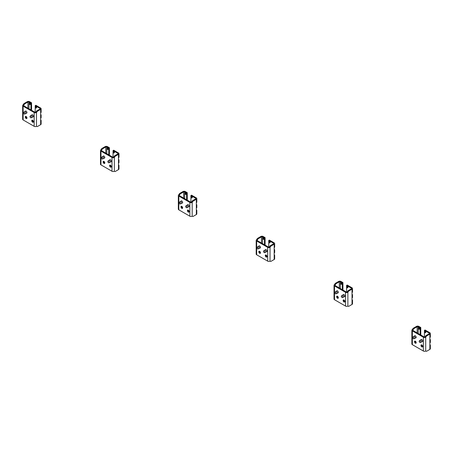 <?xml version="1.0" encoding="UTF-8"?>
<svg xmlns="http://www.w3.org/2000/svg" width="453" height="453" viewBox="0 0 453 453"><rect width="100%" height="100%" fill="white"/><g stroke="black" fill="none" stroke-linecap="round" stroke-linejoin="round"><path stroke-width="0.68" d="M23.652 112.367L24.632 111.67A1.099 0.634 60 0 1 24.66 111.653A1.099 0.634 60 0 1 25.51 111.948A1.099 0.634 60 0 1 25.985 113.057A1.099 0.634 60 0 1 25.759 113.561A1.099 0.634 60 0 1 25.73 113.578L24.638 114.077A0.991 0.572 60 0 1 23.884 113.782A0.991 0.572 60 0 1 23.471 112.803A0.991 0.572 60 0 1 23.652 112.367A0.991 0.572 60 0 1 24.422 112.599A0.991 0.572 60 0 1 24.87 113.612A0.991 0.572 60 0 1 24.638 114.077M30.136 116.11L31.115 115.419A1.099 0.634 60 0 1 31.144 115.402A1.099 0.634 60 0 1 31.993 115.696A1.099 0.634 60 0 1 32.474 116.8A1.099 0.634 60 0 1 32.248 117.304A1.099 0.634 60 0 1 32.22 117.321L31.127 117.825A0.991 0.572 60 0 1 30.374 117.525A0.991 0.572 60 0 1 29.96 116.546A0.991 0.572 60 0 1 30.136 116.11A0.991 0.572 60 0 1 30.912 116.342A0.991 0.572 60 0 1 31.359 117.355A0.991 0.572 60 0 1 31.127 117.825M29.252 103.284L29.643 103.058A0.736 0.425 60 0 1 30.209 103.256A0.736 0.425 60 0 1 30.527 103.992A0.736 0.425 60 0 1 30.379 104.332L29.989 104.552A0.736 0.425 -120 0 0 30.141 104.218A0.736 0.425 -120 0 0 29.819 103.482A0.736 0.425 -120 0 0 29.252 103.284A0.736 0.425 -120 0 0 29.1 103.618A0.736 0.425 -120 0 0 29.422 104.36A0.736 0.425 -120 0 0 29.989 104.552M35.351 106.806L35.742 106.58A0.736 0.425 60 0 1 36.308 106.778A0.736 0.425 60 0 1 36.625 107.514A0.736 0.425 60 0 1 36.472 107.848L36.087 108.074A0.736 0.425 -120 0 0 36.24 107.74A0.736 0.425 -120 0 0 35.917 106.999A0.736 0.425 -120 0 0 35.351 106.806A0.736 0.425 -120 0 0 35.198 107.14A0.736 0.425 -120 0 0 35.521 107.876A0.736 0.425 -120 0 0 36.087 108.074M25.317 111.274A1.212 0.696 60 0 1 25.51 111.036A1.212 0.696 60 0 1 26.444 111.359A1.212 0.696 60 0 1 26.976 112.576A1.212 0.696 60 0 1 26.721 113.131A1.212 0.696 60 0 1 26.416 113.182M31.801 115.022A1.212 0.696 60 0 1 31.999 114.779A1.212 0.696 60 0 1 32.933 115.107A1.212 0.696 60 0 1 33.46 116.325A1.212 0.696 60 0 1 33.211 116.88A1.212 0.696 60 0 1 32.905 116.931M25.929 116.404A1.212 0.696 -120 0 0 25.912 116.608A1.212 0.696 -120 0 0 26.954 118.176M26.976 117.973A1.212 0.696 60 0 1 26.721 118.527A1.212 0.696 60 0 1 25.793 118.199A1.212 0.696 60 0 1 25.26 116.982A1.212 0.696 60 0 1 25.51 116.427A1.212 0.696 60 0 1 26.444 116.755A1.212 0.696 60 0 1 26.976 117.973M32.418 120.147A1.212 0.696 -120 0 0 32.395 120.351A1.212 0.696 -120 0 0 33.443 121.919M33.46 121.715A1.212 0.696 60 0 1 33.211 122.27A1.212 0.696 60 0 1 32.276 121.948A1.212 0.696 60 0 1 31.75 120.73A1.212 0.696 60 0 1 31.999 120.175A1.212 0.696 60 0 1 32.933 120.498A1.212 0.696 60 0 1 33.46 121.715M40.651 119.875A1.653 0.951 180 0 1 41.132 120.549A1.653 0.951 180 0 1 40.651 121.223L40.651 124.666A1.653 0.951 0 0 0 41.132 123.992L41.132 120.549M40.651 114.479A1.653 0.951 180 0 1 41.132 115.153A1.653 0.951 180 0 1 40.651 115.826L40.651 121.223M40.651 118.227A1.653 0.951 0 0 0 41.132 117.553L41.132 115.153M40 108.414L40 109.014A0.736 0.425 180 0 0 40.215 108.714A0.736 0.425 180 0 0 40 108.414L35.198 105.64L35.849 105.266L40.651 108.041A1.653 0.951 180 0 1 41.132 108.714A1.653 0.951 180 0 1 40.651 109.388L40.651 115.826M40.651 112.831A1.653 0.951 0 0 0 41.132 112.157L41.132 108.714M22.65 105.492A1.653 0.951 180 0 1 23.131 104.819L23.913 103.618L24.558 103.992L23.783 105.192A0.736 0.425 0 0 0 23.567 105.492A0.736 0.425 0 0 0 23.783 105.792L34.807 112.157A0.736 0.425 0 0 0 35.849 112.157L36.625 110.962L37.276 111.336L36.495 112.531A1.653 0.951 180 0 1 34.162 112.531L23.131 106.166A1.653 0.951 180 0 1 22.65 105.492L22.65 119.275A1.653 0.951 0 0 0 23.131 119.949L34.162 126.313A1.653 0.951 0 0 0 36.495 126.313L37.276 126.614L40.651 124.666M23.913 103.618L27.288 101.67A1.653 0.951 180 0 1 29.621 101.67L31.568 102.797L31.568 110.289M40 109.014L36.625 110.962M36.625 112.457L35.98 112.084M23.913 105.119L23.262 104.745M24.558 103.992L27.933 102.044A0.736 0.425 180 0 1 28.969 102.044L30.917 103.171L31.568 102.797M40.651 109.388L37.276 111.336M30.917 109.909L30.917 103.171M35.198 105.64L35.198 112.276M101.495 157.31L102.474 156.613A1.099 0.634 60 0 1 102.503 156.596A1.099 0.634 60 0 1 103.352 156.891A1.099 0.634 60 0 1 103.833 158.001A1.099 0.634 60 0 1 103.601 158.505A1.099 0.634 60 0 1 103.573 158.522L102.486 159.02A0.991 0.572 60 0 1 101.732 158.726A0.991 0.572 60 0 1 101.313 157.746A0.991 0.572 60 0 1 101.495 157.31A0.991 0.572 60 0 1 102.265 157.542A0.991 0.572 60 0 1 102.718 158.556A0.991 0.572 60 0 1 102.486 159.02M107.984 161.053L108.963 160.362A1.099 0.634 60 0 1 108.992 160.345A1.099 0.634 60 0 1 109.836 160.639A1.099 0.634 60 0 1 110.317 161.744A1.099 0.634 60 0 1 110.09 162.248A1.099 0.634 60 0 1 110.062 162.265L108.969 162.769A0.991 0.572 60 0 1 108.216 162.468A0.991 0.572 60 0 1 107.803 161.489A0.991 0.572 60 0 1 107.984 161.053A0.991 0.572 60 0 1 108.754 161.285A0.991 0.572 60 0 1 109.201 162.299A0.991 0.572 60 0 1 108.969 162.769M107.095 148.227L107.486 148.001A0.736 0.425 60 0 1 108.052 148.199A0.736 0.425 60 0 1 108.375 148.935A0.736 0.425 60 0 1 108.222 149.275L107.831 149.496A0.736 0.425 -120 0 0 107.984 149.162A0.736 0.425 -120 0 0 107.661 148.425A0.736 0.425 -120 0 0 107.095 148.227A0.736 0.425 -120 0 0 106.948 148.561A0.736 0.425 -120 0 0 107.265 149.303A0.736 0.425 -120 0 0 107.831 149.496M113.193 151.749L113.584 151.523A0.736 0.425 60 0 1 114.15 151.721A0.736 0.425 60 0 1 114.467 152.457A0.736 0.425 60 0 1 114.32 152.791L113.93 153.018A0.736 0.425 -120 0 0 114.082 152.684A0.736 0.425 -120 0 0 113.76 151.942A0.736 0.425 -120 0 0 113.193 151.749A0.736 0.425 -120 0 0 113.04 152.083A0.736 0.425 -120 0 0 113.363 152.82A0.736 0.425 -120 0 0 113.93 153.018M103.159 156.217A1.212 0.696 60 0 1 103.358 155.979A1.212 0.696 60 0 1 104.286 156.302A1.212 0.696 60 0 1 104.819 157.519A1.212 0.696 60 0 1 104.569 158.074A1.212 0.696 60 0 1 104.258 158.125M109.643 159.966A1.212 0.696 60 0 1 109.841 159.722A1.212 0.696 60 0 1 110.775 160.045A1.212 0.696 60 0 1 111.302 161.268A1.212 0.696 60 0 1 111.053 161.823A1.212 0.696 60 0 1 110.747 161.868M103.777 161.347A1.212 0.696 -120 0 0 103.754 161.551A1.212 0.696 -120 0 0 104.796 163.12M104.819 162.916A1.212 0.696 60 0 1 104.569 163.471A1.212 0.696 60 0 1 103.635 163.142A1.212 0.696 60 0 1 103.103 161.925A1.212 0.696 60 0 1 103.358 161.37A1.212 0.696 60 0 1 104.286 161.693A1.212 0.696 60 0 1 104.819 162.916M110.26 165.09A1.212 0.696 -120 0 0 110.243 165.294A1.212 0.696 -120 0 0 111.285 166.863M111.302 166.659A1.212 0.696 60 0 1 111.053 167.214A1.212 0.696 60 0 1 110.119 166.891A1.212 0.696 60 0 1 109.592 165.668A1.212 0.696 60 0 1 109.841 165.119A1.212 0.696 60 0 1 110.775 165.441A1.212 0.696 60 0 1 111.302 166.659M118.493 164.818A1.653 0.951 180 0 1 118.975 165.492A1.653 0.951 180 0 1 118.493 166.166L118.493 169.609A1.653 0.951 0 0 0 118.975 168.935L118.975 165.492M118.493 159.422A1.653 0.951 180 0 1 118.975 160.096A1.653 0.951 180 0 1 118.493 160.77L118.493 166.166M118.493 163.171A1.653 0.951 0 0 0 118.975 162.497L118.975 160.096M117.842 153.357L117.842 153.958A0.736 0.425 180 0 0 118.057 153.658A0.736 0.425 180 0 0 117.842 153.357L113.04 150.583L113.692 150.209L118.493 152.984A1.653 0.951 180 0 1 118.975 153.658A1.653 0.951 180 0 1 118.493 154.331L118.493 160.77M118.493 157.774A1.653 0.951 0 0 0 118.975 157.1L118.975 153.658M100.492 150.436A1.653 0.951 180 0 1 100.979 149.762L101.755 148.561L102.406 148.935L101.625 150.136A0.736 0.425 0 0 0 101.41 150.436A0.736 0.425 0 0 0 101.625 150.736L112.655 157.1A0.736 0.425 0 0 0 113.692 157.1L114.467 155.9L115.119 156.279L114.343 157.474A1.653 0.951 180 0 1 112.004 157.474L100.979 151.109A1.653 0.951 180 0 1 100.492 150.436L100.492 164.218A1.653 0.951 0 0 0 100.979 164.892L112.004 171.257A1.653 0.951 0 0 0 114.343 171.257L115.119 171.557L118.493 169.609M101.755 148.561L105.13 146.613A1.653 0.951 180 0 1 107.463 146.613L109.411 147.74L109.411 155.226M117.842 153.958L114.467 155.9M114.467 157.401L113.822 157.027M101.755 150.062L101.11 149.688M102.406 148.935L105.776 146.987A0.736 0.425 180 0 1 106.817 146.987L108.76 148.114L109.411 147.74M118.493 154.331L115.119 156.279M108.76 154.852L108.76 148.114M113.04 150.583L113.04 157.219M179.337 202.253L180.317 201.557A1.099 0.634 60 0 1 180.345 201.54A1.099 0.634 60 0 1 181.194 201.834A1.099 0.634 60 0 1 181.676 202.944A1.099 0.634 60 0 1 181.449 203.448A1.099 0.634 60 0 1 181.415 203.459L180.328 203.963A0.991 0.572 60 0 1 179.575 203.669A0.991 0.572 60 0 1 179.156 202.689A0.991 0.572 60 0 1 179.337 202.253A0.991 0.572 60 0 1 180.107 202.48A0.991 0.572 60 0 1 180.56 203.499A0.991 0.572 60 0 1 180.328 203.963M185.826 205.996L186.806 205.305A1.099 0.634 60 0 1 186.834 205.283A1.099 0.634 60 0 1 187.684 205.583A1.099 0.634 60 0 1 188.159 206.687A1.099 0.634 60 0 1 187.933 207.191A1.099 0.634 60 0 1 187.904 207.208L186.812 207.712A0.991 0.572 60 0 1 186.058 207.412A0.991 0.572 60 0 1 185.645 206.432A0.991 0.572 60 0 1 185.826 205.996A0.991 0.572 60 0 1 186.596 206.228A0.991 0.572 60 0 1 187.044 207.242A0.991 0.572 60 0 1 186.812 207.712M184.943 193.171L185.328 192.944A0.736 0.425 60 0 1 185.894 193.142A0.736 0.425 60 0 1 186.217 193.878A0.736 0.425 60 0 1 186.064 194.212L185.673 194.439A0.736 0.425 -120 0 0 185.826 194.105A0.736 0.425 -120 0 0 185.509 193.363A0.736 0.425 -120 0 0 184.943 193.171A0.736 0.425 -120 0 0 184.79 193.505A0.736 0.425 -120 0 0 185.107 194.241A0.736 0.425 -120 0 0 185.673 194.439M191.036 196.687L191.426 196.466A0.736 0.425 60 0 1 191.993 196.659A0.736 0.425 60 0 1 192.315 197.4A0.736 0.425 60 0 1 192.163 197.734L191.772 197.961A0.736 0.425 -120 0 0 191.925 197.627A0.736 0.425 -120 0 0 191.602 196.885A0.736 0.425 -120 0 0 191.036 196.687A0.736 0.425 -120 0 0 190.889 197.027A0.736 0.425 -120 0 0 191.206 197.763A0.736 0.425 -120 0 0 191.772 197.961M181.002 201.16A1.212 0.696 60 0 1 181.2 200.922A1.212 0.696 60 0 1 182.134 201.245A1.212 0.696 60 0 1 182.661 202.463A1.212 0.696 60 0 1 182.412 203.018A1.212 0.696 60 0 1 182.1 203.069M187.491 204.909A1.212 0.696 60 0 1 187.684 204.665A1.212 0.696 60 0 1 188.618 204.988A1.212 0.696 60 0 1 189.15 206.206A1.212 0.696 60 0 1 188.895 206.761A1.212 0.696 60 0 1 188.59 206.811M181.619 206.291A1.212 0.696 -120 0 0 181.596 206.494A1.212 0.696 -120 0 0 182.638 208.063M182.661 207.859A1.212 0.696 60 0 1 182.412 208.408A1.212 0.696 60 0 1 181.477 208.086A1.212 0.696 60 0 1 180.951 206.868A1.212 0.696 60 0 1 181.2 206.313A1.212 0.696 60 0 1 182.134 206.636A1.212 0.696 60 0 1 182.661 207.859M188.103 210.033A1.212 0.696 -120 0 0 188.086 210.237A1.212 0.696 -120 0 0 189.127 211.806M189.15 211.602A1.212 0.696 60 0 1 188.895 212.157A1.212 0.696 60 0 1 187.967 211.834A1.212 0.696 60 0 1 187.434 210.611A1.212 0.696 60 0 1 187.684 210.056A1.212 0.696 60 0 1 188.618 210.385A1.212 0.696 60 0 1 189.15 211.602M196.336 209.762A1.653 0.951 180 0 1 196.817 210.435A1.653 0.951 180 0 1 196.336 211.109L196.336 214.552A1.653 0.951 0 0 0 196.817 213.878L196.817 210.435M196.336 204.365A1.653 0.951 180 0 1 196.817 205.039A1.653 0.951 180 0 1 196.336 205.713L196.336 211.109M196.336 208.108A1.653 0.951 0 0 0 196.817 207.434L196.817 205.039M195.685 198.301L195.685 198.895A0.736 0.425 180 0 0 195.9 198.601A0.736 0.425 180 0 0 195.685 198.301L190.889 195.526L191.534 195.152L196.336 197.921A1.653 0.951 180 0 1 196.817 198.601A1.653 0.951 180 0 1 196.336 199.275L196.336 205.713M196.336 202.718A1.653 0.951 0 0 0 196.817 202.044L196.817 198.601M178.335 195.379A1.653 0.951 180 0 1 178.822 194.705L179.598 193.505L180.249 193.878L179.467 195.079A0.736 0.425 0 0 0 179.252 195.379A0.736 0.425 0 0 0 179.467 195.679L190.498 202.044A0.736 0.425 0 0 0 191.534 202.044L192.315 200.843L192.961 201.217L192.185 202.417A1.653 0.951 180 0 1 189.847 202.417L178.822 196.053A1.653 0.951 180 0 1 178.335 195.379L178.335 209.161A1.653 0.951 0 0 0 178.822 209.835L189.847 216.2A1.653 0.951 0 0 0 192.185 216.2L192.961 216.5L196.336 214.552M179.598 193.505L182.972 191.557A1.653 0.951 180 0 1 185.305 191.557L187.253 192.678L187.253 200.169M195.685 198.895L192.315 200.843M192.315 202.344L191.664 201.97M179.598 195.005L178.952 194.626M180.249 193.878L183.624 191.93A0.736 0.425 180 0 1 184.66 191.93L186.608 193.057L187.253 192.678M196.336 199.275L192.961 201.217M186.608 199.796L186.608 193.057M190.889 195.526L190.889 202.163M257.179 247.191L258.159 246.5A1.099 0.634 60 0 1 258.187 246.483A1.099 0.634 60 0 1 259.037 246.777A1.099 0.634 60 0 1 259.518 247.887A1.099 0.634 60 0 1 259.292 248.391A1.099 0.634 60 0 1 259.263 248.403L258.17 248.907A0.991 0.572 60 0 1 257.417 248.606A0.991 0.572 60 0 1 257.004 247.632A0.991 0.572 60 0 1 257.179 247.191A0.991 0.572 60 0 1 257.955 247.423A0.991 0.572 60 0 1 258.403 248.442A0.991 0.572 60 0 1 258.17 248.907M263.669 250.939L264.648 250.249A1.099 0.634 60 0 1 264.677 250.226A1.099 0.634 60 0 1 265.526 250.52A1.099 0.634 60 0 1 266.007 251.63A1.099 0.634 60 0 1 265.775 252.134A1.099 0.634 60 0 1 265.747 252.151L264.66 252.649A0.991 0.572 60 0 1 263.906 252.355A0.991 0.572 60 0 1 263.487 251.375A0.991 0.572 60 0 1 263.669 250.939A0.991 0.572 60 0 1 264.439 251.172A0.991 0.572 60 0 1 264.892 252.185A0.991 0.572 60 0 1 264.66 252.649M262.785 238.114L263.176 237.887A0.736 0.425 60 0 1 263.737 238.085A0.736 0.425 60 0 1 264.059 238.822A0.736 0.425 60 0 1 263.906 239.156L263.516 239.382A0.736 0.425 -120 0 0 263.669 239.048A0.736 0.425 -120 0 0 263.352 238.306A0.736 0.425 -120 0 0 262.785 238.114A0.736 0.425 -120 0 0 262.632 238.448A0.736 0.425 -120 0 0 262.955 239.184A0.736 0.425 -120 0 0 263.516 239.382M268.884 241.63L269.269 241.409A0.736 0.425 60 0 1 269.835 241.602A0.736 0.425 60 0 1 270.158 242.344A0.736 0.425 60 0 1 270.005 242.678L269.614 242.904A0.736 0.425 -120 0 0 269.767 242.565A0.736 0.425 -120 0 0 269.45 241.828A0.736 0.425 -120 0 0 268.884 241.63A0.736 0.425 -120 0 0 268.731 241.97A0.736 0.425 -120 0 0 269.048 242.706A0.736 0.425 -120 0 0 269.614 242.904M258.844 246.104A1.212 0.696 60 0 1 259.042 245.86A1.212 0.696 60 0 1 259.977 246.189A1.212 0.696 60 0 1 260.503 247.406A1.212 0.696 60 0 1 260.254 247.961A1.212 0.696 60 0 1 259.948 248.012M265.333 249.846A1.212 0.696 60 0 1 265.532 249.609A1.212 0.696 60 0 1 266.46 249.931A1.212 0.696 60 0 1 266.993 251.149A1.212 0.696 60 0 1 266.743 251.704A1.212 0.696 60 0 1 266.432 251.755M259.461 251.234A1.212 0.696 -120 0 0 259.439 251.438A1.212 0.696 -120 0 0 260.486 253.001M260.503 252.797A1.212 0.696 60 0 1 260.254 253.352A1.212 0.696 60 0 1 259.32 253.029A1.212 0.696 60 0 1 258.793 251.811A1.212 0.696 60 0 1 259.042 251.256A1.212 0.696 60 0 1 259.977 251.579A1.212 0.696 60 0 1 260.503 252.797M265.951 254.977A1.212 0.696 -120 0 0 265.928 255.181A1.212 0.696 -120 0 0 266.97 256.749M266.993 256.545A1.212 0.696 60 0 1 266.743 257.1A1.212 0.696 60 0 1 265.809 256.772A1.212 0.696 60 0 1 265.277 255.554A1.212 0.696 60 0 1 265.532 254.999A1.212 0.696 60 0 1 266.46 255.328A1.212 0.696 60 0 1 266.993 256.545M274.178 254.699A1.653 0.951 180 0 1 274.665 255.373A1.653 0.951 180 0 1 274.178 256.053L274.178 259.495A1.653 0.951 0 0 0 274.665 258.822L274.665 255.373M274.178 249.309A1.653 0.951 180 0 1 274.665 249.982A1.653 0.951 180 0 1 274.178 250.656L274.178 256.053M274.178 253.051A1.653 0.951 0 0 0 274.665 252.378L274.665 249.982M273.533 243.238L273.533 243.839A0.736 0.425 180 0 0 273.748 243.538A0.736 0.425 180 0 0 273.533 243.238L268.731 240.469L269.376 240.096L274.178 242.865A1.653 0.951 180 0 1 274.665 243.538A1.653 0.951 180 0 1 274.178 244.212L274.178 250.656M274.178 247.661A1.653 0.951 0 0 0 274.665 246.987L274.665 243.538M256.183 240.322A1.653 0.951 180 0 1 256.664 239.648L257.446 238.448L258.091 238.822L257.315 240.022A0.736 0.425 0 0 0 257.1 240.322A0.736 0.425 0 0 0 257.315 240.617L268.34 246.987A0.736 0.425 0 0 0 269.376 246.987L270.158 245.786L270.803 246.16L270.028 247.361A1.653 0.951 180 0 1 267.695 247.361L256.664 240.996A1.653 0.951 180 0 1 256.183 240.322L256.183 254.105A1.653 0.951 0 0 0 256.664 254.779L267.695 261.143A1.653 0.951 0 0 0 270.028 261.143L270.803 261.443L274.178 259.495M257.446 238.448L260.815 236.5A1.653 0.951 180 0 1 263.153 236.5L265.096 237.621L265.096 245.113M273.533 243.839L270.158 245.786M270.158 247.287L269.507 246.913M257.446 239.943L256.794 239.569M260.503 252.712L260.22 252.87M258.091 238.822L261.466 236.874A0.736 0.425 180 0 1 262.502 236.874L264.45 237.995L265.096 237.621M274.178 244.212L270.803 246.16M264.45 244.739L264.45 237.995M268.731 240.469L268.731 247.106M335.027 292.134L336.007 291.443A1.099 0.634 60 0 1 336.035 291.426A1.099 0.634 60 0 1 336.879 291.721A1.099 0.634 60 0 1 337.36 292.831A1.099 0.634 60 0 1 337.134 293.334A1.099 0.634 60 0 1 337.106 293.346L336.013 293.85A0.991 0.572 60 0 1 335.26 293.55A0.991 0.572 60 0 1 334.846 292.576A0.991 0.572 60 0 1 335.027 292.134A0.991 0.572 60 0 1 335.798 292.366A0.991 0.572 60 0 1 336.245 293.38A0.991 0.572 60 0 1 336.013 293.85M341.511 295.883L342.491 295.186A1.099 0.634 60 0 1 342.519 295.169A1.099 0.634 60 0 1 343.368 295.464A1.099 0.634 60 0 1 343.85 296.573A1.099 0.634 60 0 1 343.623 297.077A1.099 0.634 60 0 1 343.589 297.094L342.502 297.593A0.991 0.572 60 0 1 341.749 297.298A0.991 0.572 60 0 1 341.33 296.319A0.991 0.572 60 0 1 341.511 295.883A0.991 0.572 60 0 1 342.281 296.115A0.991 0.572 60 0 1 342.734 297.128A0.991 0.572 60 0 1 342.502 297.593M340.628 283.051L341.018 282.831A0.736 0.425 60 0 1 341.585 283.023A0.736 0.425 60 0 1 341.902 283.765A0.736 0.425 60 0 1 341.749 284.099L341.364 284.325A0.736 0.425 -120 0 0 341.517 283.991A0.736 0.425 -120 0 0 341.194 283.25A0.736 0.425 -120 0 0 340.628 283.051A0.736 0.425 -120 0 0 340.475 283.391A0.736 0.425 -120 0 0 340.798 284.127A0.736 0.425 -120 0 0 341.364 284.325M346.726 286.573L347.117 286.347A0.736 0.425 60 0 1 347.683 286.545A0.736 0.425 60 0 1 348 287.287A0.736 0.425 60 0 1 347.847 287.621L347.462 287.848A0.736 0.425 -120 0 0 347.61 287.508A0.736 0.425 -120 0 0 347.292 286.772A0.736 0.425 -120 0 0 346.726 286.573A0.736 0.425 -120 0 0 346.573 286.908A0.736 0.425 -120 0 0 346.896 287.649A0.736 0.425 -120 0 0 347.462 287.848M336.687 291.047A1.212 0.696 60 0 1 336.885 290.803A1.212 0.696 60 0 1 337.819 291.132A1.212 0.696 60 0 1 338.346 292.349A1.212 0.696 60 0 1 338.097 292.904A1.212 0.696 60 0 1 337.791 292.955M343.176 294.79A1.212 0.696 60 0 1 343.374 294.552A1.212 0.696 60 0 1 344.308 294.875A1.212 0.696 60 0 1 344.835 296.092A1.212 0.696 60 0 1 344.586 296.647A1.212 0.696 60 0 1 344.274 296.698M337.304 296.177A1.212 0.696 -120 0 0 337.287 296.381A1.212 0.696 -120 0 0 338.329 297.944M338.346 297.74A1.212 0.696 60 0 1 338.097 298.295A1.212 0.696 60 0 1 337.162 297.972A1.212 0.696 60 0 1 336.636 296.755A1.212 0.696 60 0 1 336.885 296.2A1.212 0.696 60 0 1 337.819 296.522A1.212 0.696 60 0 1 338.346 297.74M343.793 299.92A1.212 0.696 -120 0 0 343.77 300.124A1.212 0.696 -120 0 0 344.812 301.692M344.835 301.488A1.212 0.696 60 0 1 344.586 302.043A1.212 0.696 60 0 1 343.651 301.715A1.212 0.696 60 0 1 343.125 300.498A1.212 0.696 60 0 1 343.374 299.943A1.212 0.696 60 0 1 344.308 300.265A1.212 0.696 60 0 1 344.835 301.488M352.021 299.643A1.653 0.951 180 0 1 352.508 300.316A1.653 0.951 180 0 1 352.021 300.99L352.021 304.439A1.653 0.951 0 0 0 352.508 303.765L352.508 300.316M352.021 294.252A1.653 0.951 180 0 1 352.508 294.926A1.653 0.951 180 0 1 352.021 295.599L352.021 300.99M352.021 297.995A1.653 0.951 0 0 0 352.508 297.321L352.508 294.926M351.375 288.182L351.375 288.782A0.736 0.425 180 0 0 351.59 288.482A0.736 0.425 180 0 0 351.375 288.182L346.573 285.413L347.225 285.039L352.021 287.808A1.653 0.951 180 0 1 352.508 288.482A1.653 0.951 180 0 1 352.021 289.156L352.021 295.599M352.021 292.604A1.653 0.951 0 0 0 352.508 291.93L352.508 288.482M334.025 285.26A1.653 0.951 180 0 1 334.507 284.586L335.288 283.391L335.933 283.765L335.158 284.965A0.736 0.425 0 0 0 334.943 285.26A0.736 0.425 0 0 0 335.158 285.56L346.183 291.93A0.736 0.425 0 0 0 347.225 291.93L348 290.73L348.651 291.103L347.87 292.304A1.653 0.951 180 0 1 345.537 292.304L334.507 285.939A1.653 0.951 180 0 1 334.025 285.26L334.025 299.042A1.653 0.951 0 0 0 334.507 299.722L345.537 306.086A1.653 0.951 0 0 0 347.87 306.086L348.651 306.387L352.021 304.439M335.288 283.391L338.657 281.443A1.653 0.951 180 0 1 340.996 281.443L342.944 282.564L342.944 290.056M351.375 288.782L348 290.73M348 292.23L347.355 291.857M335.288 284.886L334.637 284.512M335.933 283.765L339.308 281.817A0.736 0.425 180 0 1 340.345 281.817L342.292 282.938L342.944 282.564M352.021 289.156L348.651 291.103M342.292 289.682L342.292 282.938M346.573 285.413L346.573 292.043M412.87 337.077L413.849 336.386A1.099 0.634 60 0 1 413.878 336.369A1.099 0.634 60 0 1 414.727 336.664A1.099 0.634 60 0 1 415.208 337.768A1.099 0.634 60 0 1 414.976 338.272A1.099 0.634 60 0 1 414.948 338.289L413.855 338.793A0.991 0.572 60 0 1 413.102 338.493A0.991 0.572 60 0 1 412.689 337.513A0.991 0.572 60 0 1 412.87 337.077A0.991 0.572 60 0 1 413.64 337.309A0.991 0.572 60 0 1 414.087 338.323A0.991 0.572 60 0 1 413.855 338.793M419.353 340.826L420.333 340.129A1.099 0.634 60 0 1 420.361 340.112A1.099 0.634 60 0 1 421.211 340.407A1.099 0.634 60 0 1 421.692 341.517A1.099 0.634 60 0 1 421.466 342.021A1.099 0.634 60 0 1 421.437 342.038L420.344 342.536A0.991 0.572 60 0 1 419.591 342.242A0.991 0.572 60 0 1 419.178 341.262A0.991 0.572 60 0 1 419.353 340.826A0.991 0.572 60 0 1 420.129 341.052A0.991 0.572 60 0 1 420.577 342.072A0.991 0.572 60 0 1 420.344 342.536M418.47 327.995L418.861 327.774A0.736 0.425 60 0 1 419.427 327.966A0.736 0.425 60 0 1 419.744 328.708A0.736 0.425 60 0 1 419.597 329.042L419.206 329.269A0.736 0.425 -120 0 0 419.359 328.929A0.736 0.425 -120 0 0 419.036 328.193A0.736 0.425 -120 0 0 418.47 327.995A0.736 0.425 -120 0 0 418.317 328.334A0.736 0.425 -120 0 0 418.64 329.071A0.736 0.425 -120 0 0 419.206 329.269M424.569 331.517L424.959 331.29A0.736 0.425 60 0 1 425.526 331.488A0.736 0.425 60 0 1 425.843 332.225A0.736 0.425 60 0 1 425.69 332.564L425.305 332.791A0.736 0.425 -120 0 0 425.458 332.451A0.736 0.425 -120 0 0 425.135 331.715A0.736 0.425 -120 0 0 424.569 331.517A0.736 0.425 -120 0 0 424.416 331.851A0.736 0.425 -120 0 0 424.738 332.593A0.736 0.425 -120 0 0 425.305 332.791M414.535 335.99A1.212 0.696 60 0 1 414.733 335.747A1.212 0.696 60 0 1 415.661 336.075A1.212 0.696 60 0 1 416.194 337.292A1.212 0.696 60 0 1 415.939 337.847A1.212 0.696 60 0 1 415.633 337.898M421.018 339.733A1.212 0.696 60 0 1 421.216 339.495A1.212 0.696 60 0 1 422.151 339.818A1.212 0.696 60 0 1 422.677 341.035A1.212 0.696 60 0 1 422.428 341.59A1.212 0.696 60 0 1 422.122 341.641M415.146 341.115A1.212 0.696 -120 0 0 415.129 341.319A1.212 0.696 -120 0 0 416.171 342.887M416.194 342.683A1.212 0.696 60 0 1 415.939 343.238A1.212 0.696 60 0 1 415.01 342.915A1.212 0.696 60 0 1 414.478 341.698A1.212 0.696 60 0 1 414.733 341.143A1.212 0.696 60 0 1 415.661 341.466A1.212 0.696 60 0 1 416.194 342.683M421.635 344.863A1.212 0.696 -120 0 0 421.613 345.067A1.212 0.696 -120 0 0 422.66 346.636M422.677 346.432A1.212 0.696 60 0 1 422.428 346.981A1.212 0.696 60 0 1 421.494 346.658A1.212 0.696 60 0 1 420.967 345.441A1.212 0.696 60 0 1 421.216 344.886A1.212 0.696 60 0 1 422.151 345.209A1.212 0.696 60 0 1 422.677 346.432M429.869 344.586A1.653 0.951 180 0 1 430.35 345.26A1.653 0.951 180 0 1 429.869 345.933L429.869 349.382A1.653 0.951 0 0 0 430.35 348.708L430.35 345.26M429.869 339.195A1.653 0.951 180 0 1 430.35 339.869A1.653 0.951 180 0 1 429.869 340.543L429.869 345.933M429.869 342.938A1.653 0.951 0 0 0 430.35 342.264L430.35 339.869M429.218 333.125L429.218 333.725A0.736 0.425 180 0 0 429.433 333.425A0.736 0.425 180 0 0 429.218 333.125L424.416 330.356L425.067 329.982L429.869 332.751A1.653 0.951 180 0 1 430.35 333.425A1.653 0.951 180 0 1 429.869 334.099L429.869 340.543M429.869 337.547A1.653 0.951 0 0 0 430.35 336.873L430.35 333.425M411.868 330.203A1.653 0.951 180 0 1 412.349 329.529L413.13 328.334L413.776 328.708L413 329.903A0.736 0.425 0 0 0 412.785 330.203A0.736 0.425 0 0 0 413 330.503L424.031 336.873A0.736 0.425 0 0 0 425.067 336.873L425.843 335.673L426.494 336.047L425.712 337.247A1.653 0.951 180 0 1 423.379 337.247L412.349 330.877A1.653 0.951 180 0 1 411.868 330.203L411.868 343.986A1.653 0.951 0 0 0 412.349 344.659L423.379 351.03A1.653 0.951 0 0 0 425.712 351.03L426.494 351.33L429.869 349.382M413.13 328.334L416.505 326.387A1.653 0.951 180 0 1 418.838 326.387L420.786 327.508L420.786 334.999M429.218 333.725L425.843 335.673M425.843 337.174L425.197 336.794M413.13 329.829L412.479 329.456M413.776 328.708L417.151 326.76A0.736 0.425 180 0 1 418.193 326.76L420.135 327.881L420.786 327.508M429.869 334.099L426.494 336.047M420.135 334.625L420.135 327.881M424.416 330.356L424.416 336.987M27.933 102.044L27.933 108.188M23.783 105.192L23.783 105.792M36.495 112.531L36.495 126.313M28.969 102.044L28.969 108.788M23.131 106.166L23.131 119.949M34.162 112.531L34.162 126.313M105.776 146.987L105.776 153.131M101.625 150.136L101.625 150.736M114.343 157.474L114.343 171.257M106.817 146.987L106.817 153.731M100.979 151.109L100.979 164.892M112.004 157.474L112.004 171.257M183.624 191.93L183.624 198.074M179.467 195.079L179.467 195.679M192.185 202.417L192.185 216.2M184.66 191.93L184.66 198.674M178.822 196.053L178.822 209.835M189.847 202.417L189.847 216.2M261.466 236.874L261.466 243.018M257.315 240.022L257.315 240.617M270.028 247.361L270.028 261.143M262.502 236.874L262.502 243.618M256.664 240.996L256.664 254.779M267.695 247.361L267.695 261.143M339.308 281.817L339.308 287.961M335.158 284.965L335.158 285.56M347.87 292.304L347.87 306.086M340.345 281.817L340.345 288.555M334.507 285.939L334.507 299.722M345.537 292.304L345.537 306.086M417.151 326.76L417.151 332.904M413 329.903L413 330.503M425.712 337.247L425.712 351.03M418.193 326.76L418.193 333.499M412.349 330.877L412.349 344.659M423.379 337.247L423.379 351.03M25.759 113.561L26.92 112.893M24.66 111.653L25.821 110.985M32.248 117.304L33.409 116.636M31.144 115.402L32.305 114.728M103.601 158.505L104.762 157.837M102.503 156.596L103.663 155.928M110.09 162.248L111.251 161.579M108.992 160.345L110.153 159.671M181.449 203.448L182.61 202.774M180.345 201.54L181.506 200.872M187.933 207.191L189.094 206.523M186.834 205.283L187.995 204.614M259.292 248.391L260.452 247.717M258.187 246.483L259.348 245.815M265.775 252.134L266.936 251.466M264.677 250.226L265.837 249.558M337.134 293.334L338.295 292.661M336.035 291.426L337.196 290.752M343.623 297.077L344.784 296.409M342.519 295.169L343.68 294.501M414.976 338.272L416.137 337.604M413.878 336.369L415.039 335.696M421.466 342.021L422.626 341.347M420.361 340.112L421.522 339.444"/></g></svg>

